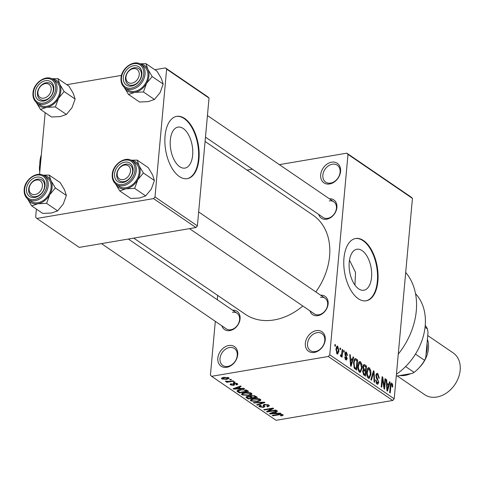 <?xml version="1.0" encoding="UTF-8"?>
<svg xmlns="http://www.w3.org/2000/svg" width="484" height="484" viewBox="0 0 484 484"><rect width="100%" height="100%" fill="white"/><g stroke="black" fill="none" stroke-linecap="round" stroke-linejoin="round"><path stroke-width="0.73" d="M228.775 345.516A11.846 9.002 124.3 0 1 237.729 354.718A11.846 9.002 124.3 0 1 226.79 367.302A11.846 9.002 124.3 0 1 217.836 358.099A11.846 9.002 124.3 0 1 228.775 345.516M227.77 366.424A10.267 7.804 -55.7 0 0 236.555 358.529A10.267 7.804 -55.7 0 0 234.419 348.51A10.267 7.804 -55.7 0 0 229.489 347.548A10.267 7.804 -55.7 0 0 220.704 355.444A10.267 7.804 -55.7 0 0 222.84 365.468A10.267 7.804 -55.7 0 0 227.77 366.424M316.288 330.639A11.846 9.002 124.3 0 1 325.242 339.841A11.846 9.002 124.3 0 1 314.31 352.425A11.846 9.002 124.3 0 1 305.356 343.223A11.846 9.002 124.3 0 1 316.288 330.639M315.29 351.547A10.267 7.804 -55.7 0 0 324.074 343.652A10.267 7.804 -55.7 0 0 321.939 333.627A10.267 7.804 -55.7 0 0 317.008 332.671A10.267 7.804 -55.7 0 0 308.223 340.567A10.267 7.804 -55.7 0 0 310.359 350.591A10.267 7.804 -55.7 0 0 315.29 351.547M331.619 162.188A11.846 9.002 124.3 0 1 340.573 171.384A11.846 9.002 124.3 0 1 329.64 183.968A11.846 9.002 124.3 0 1 320.686 174.766A11.846 9.002 124.3 0 1 331.619 162.188M330.62 183.097A10.267 7.804 -55.7 0 0 339.405 175.202A10.267 7.804 -55.7 0 0 337.269 165.177A10.267 7.804 -55.7 0 0 332.339 164.215A10.267 7.804 -55.7 0 0 323.554 172.11A10.267 7.804 -55.7 0 0 325.69 182.135A10.267 7.804 -55.7 0 0 330.62 183.097M183.218 128.49A20.788 10.896 80.4 0 0 177.997 127.11A20.788 10.896 80.4 0 0 170.223 144.625A20.788 10.896 80.4 0 0 179.739 166.708A20.788 10.896 80.4 0 0 184.967 168.093A20.788 10.896 80.4 0 0 192.741 150.578A20.788 10.896 80.4 0 0 183.218 128.49M184.652 118.465A31.587 16.559 80.4 0 0 176.714 116.366A31.587 16.559 80.4 0 0 164.905 142.986A31.587 16.559 80.4 0 0 179.37 176.551A31.587 16.559 80.4 0 0 187.308 178.65A31.587 16.559 80.4 0 0 199.118 152.036A31.587 16.559 80.4 0 0 184.652 118.465M187.042 178.693A31.587 16.559 80.4 0 0 198.579 151.873A31.587 16.559 80.4 0 0 184.126 118.556A31.587 16.559 80.4 0 0 176.454 116.414M362.129 250.627A20.788 10.896 80.4 0 0 356.908 249.248A20.788 10.896 80.4 0 0 349.133 266.763A20.788 10.896 80.4 0 0 358.65 288.851A20.788 10.896 80.4 0 0 363.877 290.231A20.788 10.896 80.4 0 0 371.651 272.716A20.788 10.896 80.4 0 0 362.129 250.627M363.569 240.608A31.587 16.559 80.4 0 0 355.631 238.509A31.587 16.559 80.4 0 0 343.815 265.123A31.587 16.559 80.4 0 0 358.281 298.695A31.587 16.559 80.4 0 0 366.219 300.794A31.587 16.559 80.4 0 0 378.034 274.174A31.587 16.559 80.4 0 0 363.569 240.608M365.952 300.83A31.587 16.559 80.4 0 0 377.49 274.011A31.587 16.559 80.4 0 0 363.036 240.693A31.587 16.559 80.4 0 0 355.365 238.558M320.614 295.204A11.053 8.403 124.3 0 1 328.073 304.357A11.053 8.403 124.3 0 1 317.915 315.635A11.053 8.403 124.3 0 1 309.923 310.855M189.504 228.648L314.346 313.874A9.474 7.199 -55.7 0 0 318.896 314.763A9.474 7.199 -55.7 0 0 327.002 307.473A9.474 7.199 -55.7 0 0 325.036 298.223A9.474 7.199 -55.7 0 0 320.481 297.339M232.562 310.171A11.053 8.403 124.3 0 1 240.028 319.325A11.053 8.403 124.3 0 1 229.87 330.602A11.053 8.403 124.3 0 1 221.878 325.829M101.458 243.615L226.3 328.848A9.474 7.199 -55.7 0 0 230.85 329.731A9.474 7.199 -55.7 0 0 238.957 322.441A9.474 7.199 -55.7 0 0 236.985 313.19A9.474 7.199 -55.7 0 0 232.435 312.307M329.386 198.779A11.053 8.403 124.3 0 1 336.846 207.932A11.053 8.403 124.3 0 1 326.694 219.21A11.053 8.403 124.3 0 1 318.702 214.43M205.47 137.135L323.124 217.449A9.474 7.199 -55.7 0 0 327.674 218.338A9.474 7.199 -55.7 0 0 335.781 211.048A9.474 7.199 -55.7 0 0 333.809 201.798A9.474 7.199 -55.7 0 0 329.259 200.914M354.947 285.1L355.522 272.371L349.478 260.168M302.839 306.021A60.022 45.611 124.3 0 1 274.186 319.924A60.022 45.611 124.3 0 1 245.364 314.316L133.766 238.122M217.667 295.403L217.274 299.735M215.307 321.34L210.419 375.088L211.611 376.316L328.297 356.478L329.755 354.802L394.2 398.792L392.742 400.468L328.297 356.478M337.784 346.254L338.933 351.112L337.687 354.082L337.082 353.913L335.92 349.133L337.179 346.084L337.784 346.254L336.64 346.447M340.518 355.286L341.613 354.687L342.2 349.412L342.739 349.781L342.067 357.174L341.529 356.805L341.637 355.625L340.875 356.496L340.397 355.752L340.645 354.802L341.22 355.25L340.494 355.371M346.314 353.199L345.479 353.852L347.179 358.565L346.399 360.036L345.776 359.842L344.717 356.877L345.267 357.113L345.848 358.777L346.629 358.348L344.923 353.671L345.794 351.977L346.447 352.171L347.548 355.444L346.998 355.208L346.314 353.199L344.983 353.235M345.031 358.91L346.284 358.922L345.134 359.122M356.036 358.856L357.615 359.939L356.696 370.103L354.342 368.3L353.526 362.601L355.093 358.553L356.036 358.856L354.391 359.14M364.809 364.845L366.485 365.989L365.559 376.153L363.883 375.009L362.631 371.44L363.405 369.709L362.897 366.709L363.907 364.537L364.809 364.845L363.296 365.105M373.473 370.762L373.999 371.119L374.67 382.378L374.114 381.997L373.66 372.148L371.416 380.152L370.853 379.771L373.473 370.762M384.986 378.621L385.524 378.99L384.599 389.154L384.024 388.761L382.487 379.057L381.743 387.206L381.204 386.837L382.13 376.673L382.711 377.066L384.242 386.752L384.986 378.621M392.627 384.459L392.724 387.127L392.173 386.891L391.713 384.332L391.06 384.707L390.225 392.996L389.687 392.627L390.316 385.724C390.346 383.782 390.86 382.929 391.846 383.165L392.627 384.459L391.937 384.574M391.713 384.332L390.419 384.816M391.302 383.001L391.846 383.165L390.86 383.328M279.371 164.633L346.804 153.174L411.243 197.163L412.441 198.392L347.996 154.396L329.755 354.802M412.441 198.392L394.2 398.792M389.505 381.707L390.068 382.094L387.502 391.139L386.934 390.751L386.141 379.408L386.704 379.795L386.897 383.153L388.761 384.423L389.505 381.707M376.098 383.044L378.21 381.936L378.137 380.787L376.461 378.361L375.862 375.384L376.963 373.321L377.81 373.581L379.287 378.234L378.736 377.998L377.653 374.737L377.054 374.549L376.401 375.735L378.748 382.342L377.72 384.308L376.957 384.078L375.614 379.934L376.165 380.17L377.054 382.88L377.611 383.056L376.237 383.292M370.75 370.454L370.968 374.307L369.189 378.452L368.397 378.234C366.975 376.558 366.442 374.344 366.793 371.591L367.659 368.3L368.542 367.58L369.346 367.804L370.75 370.454L370.181 370.55M361.887 364.404L362.099 368.251L360.326 372.402L359.527 372.178C358.112 370.508 357.579 368.294 357.93 365.535L358.795 362.25L359.679 361.53L360.483 361.754L361.887 364.404L361.318 364.5M353.12 356.865L353.689 357.252L351.118 366.297L350.555 365.91L349.757 354.572L350.319 354.954L350.513 358.311L352.376 359.588L353.12 356.865M343.743 350.464L344.281 350.833L344.148 352.285L343.61 351.916L343.743 350.464M340.04 347.942L340.585 348.311L340.452 349.763L339.913 349.394L340.04 347.942M334.958 344.469L335.497 344.832L335.364 346.284L334.825 345.921L334.958 344.469M229.622 379.565L230.947 379.335L231.485 379.704L230.16 379.934L229.622 379.565M229.604 381.404L233.1 380.811L233.645 381.18L226.893 382.324L226.355 381.961L227.432 381.773L225.586 381.537L225.435 381.126L229.604 381.404M225.629 381.12L225.586 381.537L225.435 381.126M233.318 382.088L234.643 381.864L235.182 382.233L233.857 382.457L233.318 382.088M233.972 383.159L237.456 383.679L237.868 384.229L236.603 384.949L235.944 384.599L236.458 383.818L234.679 383.497L234.208 383.697L234.655 384.816L233.633 385.385L230.487 384.883L230.075 384.32L231.164 383.703L231.83 384.054L231.431 384.707L232.955 385.04L233.336 384.828L232.822 383.691L233.972 383.159M236.791 383.346L236.712 384.169L236.507 383.255M234.196 383.733L234.365 384.127M231.261 383.751L231.431 384.707M240.784 388.416L244.021 388.265L244.589 388.652L233.663 389.112L233.1 388.719L240.657 385.966L241.22 386.353L238.914 387.146L240.784 388.416M251.492 393.262L251.995 393.988L251.583 394.569L248.933 395.47L241.964 394.877L241.474 394.127L244.662 392.651L248.528 392.445L251.492 393.262M260.356 399.312L260.864 400.044L260.452 400.619L257.797 401.52L250.833 400.927L250.337 400.177L253.525 398.701L257.391 398.501L260.356 399.312M282.856 414.673L283.043 415.363L281.131 415.962L280.466 415.611L281.742 414.842L280.466 414.564L272.77 415.804L272.232 415.435L278.53 414.364L282.856 414.673L283.043 415.363L283.092 414.873M281.978 414.298L281.906 415.066L281.797 414.256M211.611 376.316L276.055 420.306L392.742 400.468M277.169 413.257L280.405 413.106L280.974 413.487L270.048 413.947L269.479 413.56L277.042 410.807L277.604 411.194L275.299 411.981L277.169 413.257M268.457 411.279L275.886 410.015L276.424 410.384L267.144 411.963L266.569 411.569L271.73 408.75L264.288 410.015L263.75 409.646L273.03 408.072L273.611 408.466L268.457 411.279L268.529 410.499M263.744 406.741L263.06 405.338L264.452 404.4L268.82 405.09L269.376 405.846L267.477 406.844L266.817 406.499L268.076 405.81L267.688 405.241L265.008 404.769L264.203 405.217L264.869 406.639L263.478 407.395L259.394 406.778L258.886 406.07L260.543 405.199L261.203 405.544L260.465 406.584L262.969 407.02L263.744 406.741L263.986 404.497M260.18 405.271L260.465 406.584M253.398 402.579L264.373 402.156L264.899 402.519L257.216 405.187L256.659 404.805L263.586 402.543L253.961 402.966L253.398 402.579M249.829 396.214L251.347 395.585L255.715 396.245L257.385 397.388L248.104 398.967L245.884 397.158L247.276 396.408L249.786 396.336M237.087 390.794L237.045 391.272C237.136 390.449 238.188 389.91 240.203 389.662L246.937 390.255L248.522 391.338L239.235 392.911L236.991 391.03M223.723 377.345L228.793 377.762L229.168 378.313L226.796 379.383L221.799 378.954L221.424 378.403L223.723 377.345M247.064 170.126L252.454 169.212M154.832 69.72L165.437 67.917L207.83 96.86L209.028 98.083L166.629 69.139L155.001 196.934L197.393 225.877L195.935 227.553L153.543 198.609L155.001 196.934M209.028 98.083L197.393 225.877M36.397 209.094L35.659 217.219L36.851 218.447L153.543 198.609M36.851 218.447L79.249 247.391L195.935 227.553M45.175 112.669L39.555 174.367M66.78 84.688L121.508 75.383M166.629 69.139L165.437 67.917M205.077 141.461L313.045 215.174A60.022 45.611 124.3 0 1 315.834 291.943M347.996 154.396L346.804 153.174M405.695 272.456A66.338 50.415 124.3 0 1 398.265 354.106M281.174 415.46L281.131 415.962M280.502 414.153L280.466 414.564M272.813 415.339L272.77 415.804M270.102 413.336L270.048 413.947M275.354 411.424L275.299 411.981M272.698 413.433L275.898 413.318L274.398 412.289L270.689 413.56L272.698 413.433M275.983 412.447L275.898 413.318M270.731 413.106L270.689 413.56M274.446 411.751L274.398 412.289M267.21 411.219L267.144 411.963M271.772 408.284L271.73 408.75M264.331 409.549L264.288 410.015M267.525 406.3L267.477 406.844M267.749 404.588L267.688 405.241M265.044 404.328L265.008 404.769M263.52 406.881L263.478 407.395M259.515 405.483L259.394 406.778M257.27 404.606L257.216 405.187M263.617 402.186L263.586 402.543M253.997 402.555L253.961 402.966M260.555 399.463L260.452 400.619M257.845 401.042L257.797 401.52M250.966 399.463L250.833 400.927M251.91 400.746L257.276 401.151L259.642 400.038L259.279 399.5L254.033 399.076L252.164 399.584L251.553 400.195L251.91 400.746M252.218 398.979L252.164 399.584M254.076 398.616L254.033 399.076M259.333 398.84L259.279 399.5M248.183 398.096L248.104 398.967M246.537 396.602L246.429 397.818M248.649 398.411L251.42 397.939L249.75 396.88L247.965 396.753L247.106 397.176L248.649 398.411M251.498 397.068L251.42 397.939M248.008 396.329L247.965 396.753M249.792 396.475L249.75 396.88M252.503 397.757L255.758 397.201L253.943 396.063L251.892 395.954L250.912 396.45L252.503 397.757M255.836 396.329L255.758 397.201M251.934 395.507L251.892 395.954M253.985 395.555L253.943 396.063M254.681 395.724L254.614 396.42M251.692 393.413L251.583 394.569M248.976 394.992L248.933 395.47M242.097 393.413L241.964 394.877M243.047 394.69L248.413 395.101L250.779 393.988L250.409 393.45L245.17 393.02L243.301 393.534L242.69 394.145L243.047 394.69M243.355 392.929L243.301 393.534M245.213 392.566L245.17 393.02M250.47 392.79L250.409 393.45M239.32 392.04L239.235 392.911M239.786 392.361L246.894 391.151L243.216 389.789L240.729 390.031L238.243 391.151L239.786 392.361M246.973 390.279L246.894 391.151M238.34 390.092L238.261 390.951M238.322 390.098L238.243 391.151M240.772 389.572L240.729 390.031M243.252 389.384L243.216 389.789M245.993 389.771L245.926 390.491M233.724 388.495L233.663 389.112M238.969 386.583L238.914 387.146M236.313 388.591L239.519 388.477L238.013 387.454L234.304 388.725L236.313 388.591M239.598 387.605L239.519 388.477M234.347 388.265L234.304 388.725M238.061 386.91L238.013 387.454M236.664 384.284L236.603 384.949M234.722 383.08L234.679 383.497M233.832 383.189L233.633 385.385M230.578 383.879L230.487 384.883M233.482 383.267L233.336 384.828M233.899 381.991L233.857 382.457M226.936 381.858L226.893 382.324M230.202 379.462L230.16 379.934M226.845 378.899L226.796 379.383M221.896 377.865L221.799 378.954M222.779 378.797L226.258 379.014L227.813 377.919L224.328 377.701L222.779 378.797L222.634 377.581M224.37 377.248L224.328 377.701M227.861 377.363L228.037 378.252L228.115 377.441M389.366 382.215L390.068 382.094M386.171 379.886L386.704 379.795M386.407 383.231L386.897 383.153M387.285 384.677L388.761 384.423M387.702 388.101L388.471 385.488L386.97 384.465L387.279 389.856L387.702 388.101M386.879 389.923L387.279 389.856M386.498 384.544L386.97 384.465M384.937 379.087L385.524 378.99M381.906 379.154L382.487 379.057M382.088 377.175L382.711 377.066M383.721 386.843L384.242 386.752M376.304 373.842L377.81 373.581M375.838 375.832L376.401 375.735M378.119 382.451L378.748 382.342M375.596 380.267L376.165 380.17M373.333 371.234L373.999 371.119M373.037 372.256L373.66 372.148M370.375 374.404L370.968 374.307M367.834 368.064L369.346 367.804M368.499 377.042L369.104 377.211L370.429 373.92L369.244 368.996L368.651 368.832L367.326 371.99L367.35 374.441L368.499 377.042L367.55 377.199M366.805 374.531L367.35 374.441M366.751 372.087L367.326 371.99M365.003 366.243L366.485 365.989M363.666 374.846L365.124 374.598L365.402 371.561L363.817 370.581L362.746 370.75M362.613 371.742L363.188 371.645L364.186 373.957L365.124 374.598M363.817 370.581L363.188 371.645M362.74 370.762L363.605 370.617M363.986 370.635L365.511 370.375L365.837 366.811L364.119 365.777L363.006 365.958L363.992 365.795M363.194 369.861L364.446 369.649L365.511 370.375M362.867 367.168L363.436 367.072L364.446 369.649M364.119 365.777L363.436 367.072M361.512 368.354L362.099 368.251M358.965 362.008L360.483 361.754M359.636 370.986L360.241 371.161L361.56 367.87L360.38 362.946L359.787 362.782L358.462 365.934L358.487 368.391L359.636 370.986L358.686 371.149M357.942 368.481L358.487 368.391M357.888 366.031L358.462 365.934M356.139 360.187L357.615 359.939M356.26 368.548L356.968 360.755L355.183 359.806L354.506 360.647L354.064 362.988L354.554 367.168L356.26 368.548L354.814 368.79M354.203 368.082L355.304 367.894M353.858 367.283L354.554 367.168M353.489 363.085L354.064 362.988M353.798 360.768L354.506 360.647M352.981 357.374L353.689 357.252M349.787 355.044L350.319 354.954M350.023 358.396L350.513 358.311M350.9 359.836L352.376 359.588M351.317 363.266L352.086 360.653L350.585 359.624L350.894 365.021L351.317 363.266M350.495 365.087L350.894 365.021M350.114 359.703L350.585 359.624M345.286 352.37L346.447 352.171M344.904 353.949L345.479 353.852M344.929 354.724L345.558 354.615M346.556 358.674L347.179 358.565M344.717 357.21L345.267 357.113M343.7 350.93L344.281 350.833M342.158 349.878L342.739 349.781M340.427 355.831L341.637 355.625M339.998 348.407L340.585 348.311M338.346 351.209L338.933 351.112M336.38 353.005L337.517 352.957L336.447 353.139M335.896 349.527L336.471 349.43L337.197 352.866L338.395 350.743L337.669 347.3L336.205 347.409M337.669 347.3L336.471 349.43M334.916 344.935L335.497 344.832M396.432 374.235A53.7 40.807 -55.7 0 0 415.538 293.685M57.959 78.662L68.97 86.176L73.326 93.485L75.135 99.051L72.043 107.623L66.399 114.448L55.382 106.934L58.473 98.361L64.124 91.53L59.762 84.222L57.959 78.662L51.758 78.747M35.265 92.456A11.053 8.403 124.3 0 1 45.472 80.713A11.053 8.403 124.3 0 1 53.833 89.298A11.053 8.403 124.3 0 1 43.627 101.041A11.053 8.403 124.3 0 1 35.265 92.456M53.355 90.103A9.474 7.199 -55.7 0 0 50.741 83.629A9.474 7.199 -55.7 0 0 42.507 84.295A9.474 7.199 -55.7 0 0 37.443 92.807A9.474 7.199 -55.7 0 0 40.051 99.28A9.474 7.199 -55.7 0 0 48.285 98.615A9.474 7.199 -55.7 0 0 53.355 90.103M37.044 102.965L39.924 104.931A14.217 10.805 -55.7 0 0 52.272 103.933A14.217 10.805 -55.7 0 0 59.877 91.161A14.217 10.805 -55.7 0 0 55.956 81.451L53.071 79.485A14.217 10.805 124.3 0 1 56.991 89.195A14.217 10.805 124.3 0 1 49.392 101.961A14.217 10.805 124.3 0 1 37.044 102.965C34.025 100.751 32.67 97.435 32.972 93.031C33.456 82.837 46.174 74.137 53.071 79.485M66.399 114.448L60.222 116.59L51.492 116.983L40.481 109.463L46.652 107.327L55.382 106.934M36.118 102.16L40.481 109.463M75.135 99.051L64.124 91.53M52.139 78.928A15.373 11.683 124.3 0 1 59.762 84.222A15.373 11.683 124.3 0 1 58.473 98.361A15.373 11.683 124.3 0 1 46.652 107.327A15.373 11.683 -55.7 0 1 36.185 102.293M46.851 83.563A7.895 6.002 -55.7 0 0 38.296 90.151A7.895 6.002 -55.7 0 0 42.247 98.185A7.895 6.002 -55.7 0 0 50.802 91.603A7.895 6.002 -55.7 0 0 46.851 83.563M42.634 100.23A9.474 7.199 124.3 0 1 40.051 99.28A9.474 7.199 124.3 0 1 38.551 88.941A9.474 7.199 124.3 0 1 48.158 82.679A9.474 7.199 124.3 0 1 50.741 83.629A9.474 7.199 124.3 0 1 52.248 93.969A9.474 7.199 124.3 0 1 42.634 100.23M34.751 180.556A7.895 6.002 -55.7 0 0 29.191 190.212A7.895 6.002 -55.7 0 0 36.796 194.048A7.895 6.002 -55.7 0 0 42.356 184.392A7.895 6.002 -55.7 0 0 34.751 180.556M37.849 195.978A9.474 7.199 124.3 0 1 31.279 195.705A9.474 7.199 124.3 0 1 28.955 187.562A9.474 7.199 124.3 0 1 35.399 179.782A9.474 7.199 124.3 0 1 41.963 180.054A9.474 7.199 124.3 0 1 44.286 188.197A9.474 7.199 124.3 0 1 37.849 195.978M133.614 82.655A7.895 6.002 -55.7 0 0 139.18 72.999A7.895 6.002 -55.7 0 0 131.575 69.164A7.895 6.002 -55.7 0 0 126.009 78.819A7.895 6.002 -55.7 0 0 133.614 82.655M132.217 68.389A9.474 7.199 124.3 0 1 138.787 68.661A9.474 7.199 124.3 0 1 141.11 76.799A9.474 7.199 124.3 0 1 134.667 84.585A9.474 7.199 124.3 0 1 128.103 84.313A9.474 7.199 124.3 0 1 125.779 76.169A9.474 7.199 124.3 0 1 132.217 68.389M121.52 179.643A7.895 6.002 -55.7 0 0 130.075 173.06A7.895 6.002 -55.7 0 0 126.118 165.02A7.895 6.002 -55.7 0 0 117.57 171.608A7.895 6.002 -55.7 0 0 121.52 179.643M127.431 164.137A9.474 7.199 124.3 0 1 130.014 165.086A9.474 7.199 124.3 0 1 131.515 175.426A9.474 7.199 124.3 0 1 121.907 181.688A9.474 7.199 124.3 0 1 119.324 180.738A9.474 7.199 124.3 0 1 117.818 170.398A9.474 7.199 124.3 0 1 127.431 164.137M415.466 354.1L424.595 360.326L425.72 357.858L428.025 332.538L427.451 328.914A33.166 25.204 -55.7 0 0 425.242 325.411M425.055 327.275L427.451 328.914M405.604 366.563L414.116 372.377L412.186 373.43L396.263 376.135M414.116 372.377A33.166 25.204 -55.7 0 0 424.595 360.326M397.297 375.959L424.704 394.672A25.271 19.203 -55.7 0 0 436.84 397.037A25.271 19.203 -55.7 0 0 458.463 377.599A25.271 19.203 -55.7 0 0 453.205 352.927L427.747 335.551M399.79 375.536A25.271 19.203 -55.7 0 0 405.126 375.384A25.271 19.203 -55.7 0 0 410.607 373.696M418.89 367.997A25.271 19.203 -55.7 0 0 427.414 339.205M43.36 175.353A15.373 11.683 -55.7 0 1 50.989 180.647A15.373 11.683 124.3 0 1 52.072 187.423A15.373 11.683 124.3 0 1 49.701 194.786L55.345 187.955L50.989 180.647L49.18 175.087L42.985 175.172M45.054 185.723A11.053 8.403 124.3 0 1 34.848 197.466A11.053 8.403 124.3 0 1 26.493 188.881A11.053 8.403 124.3 0 1 36.699 177.138A11.053 8.403 124.3 0 1 45.054 185.723M28.665 189.232A9.474 7.199 -55.7 0 0 31.279 195.705A9.474 7.199 -55.7 0 0 39.513 195.04A9.474 7.199 -55.7 0 0 44.576 186.528A9.474 7.199 -55.7 0 0 41.963 180.054A9.474 7.199 -55.7 0 0 33.735 180.72A9.474 7.199 -55.7 0 0 28.665 189.232M51.098 187.586A14.217 10.805 -55.7 0 0 47.178 177.876L44.298 175.91A14.217 10.805 124.3 0 1 48.218 185.62A14.217 10.805 124.3 0 1 40.62 198.392A14.217 10.805 124.3 0 1 28.266 199.39L31.151 201.356A14.217 10.805 -55.7 0 0 43.5 200.358A14.217 10.805 -55.7 0 0 51.098 187.586M49.18 175.087L60.191 182.601L64.553 189.909L66.356 195.476L55.345 187.955M66.356 195.476L63.265 204.048L57.62 210.873L46.609 203.359L49.701 194.786A15.373 11.683 124.3 0 1 37.879 203.752L46.609 203.359M57.62 210.873L51.443 213.014L42.719 213.408L31.702 205.888L37.879 203.752A15.373 11.683 124.3 0 1 27.413 198.718M27.346 198.585L31.702 205.888M146.005 63.694L157.016 71.209L161.378 78.517L163.181 84.077L160.089 92.65L154.444 99.48L143.427 91.966L146.525 83.393L152.17 76.563L147.808 69.254L146.005 63.694L139.803 63.779M123.311 77.488A11.053 8.403 124.3 0 1 133.523 65.745A11.053 8.403 124.3 0 1 141.879 74.33A11.053 8.403 124.3 0 1 131.672 86.073A11.053 8.403 124.3 0 1 123.311 77.488M141.401 75.135A9.474 7.199 -55.7 0 0 138.787 68.661A9.474 7.199 -55.7 0 0 130.553 69.327A9.474 7.199 -55.7 0 0 125.489 77.839A9.474 7.199 -55.7 0 0 128.103 84.313A9.474 7.199 -55.7 0 0 136.331 83.647A9.474 7.199 -55.7 0 0 141.401 75.135M125.09 87.997L127.976 89.963A14.217 10.805 -55.7 0 0 140.324 88.965A14.217 10.805 -55.7 0 0 147.922 76.194A14.217 10.805 -55.7 0 0 144.002 66.483L141.122 64.517A14.217 10.805 124.3 0 1 145.037 74.227A14.217 10.805 124.3 0 1 137.438 86.993A14.217 10.805 124.3 0 1 125.09 87.997C122.071 85.783 120.716 82.468 121.024 78.063C121.502 67.869 134.219 59.169 141.122 64.517M154.444 99.48L148.267 101.622L139.537 102.015L128.526 94.495L134.703 92.359L143.427 91.966M124.164 87.193L128.526 94.495M163.181 84.077L152.17 76.563M140.185 63.961A15.373 11.683 124.3 0 1 147.808 69.254A15.373 11.683 124.3 0 1 146.525 83.393A15.373 11.683 124.3 0 1 134.703 92.359A15.373 11.683 -55.7 0 1 124.231 87.326M131.412 160.386A15.373 11.683 -55.7 0 1 139.035 165.679A15.373 11.683 124.3 0 1 140.118 172.455A15.373 11.683 124.3 0 1 137.746 179.818L143.391 172.988L139.035 165.679L137.226 160.119L131.031 160.204M133.1 170.755A11.053 8.403 124.3 0 1 122.894 182.498A11.053 8.403 124.3 0 1 114.539 173.913A11.053 8.403 124.3 0 1 124.745 162.17A11.053 8.403 124.3 0 1 133.1 170.755M116.711 174.264A9.474 7.199 -55.7 0 0 119.324 180.738A9.474 7.199 -55.7 0 0 127.558 180.072A9.474 7.199 -55.7 0 0 132.622 171.56A9.474 7.199 -55.7 0 0 130.014 165.086A9.474 7.199 -55.7 0 0 121.78 165.752A9.474 7.199 -55.7 0 0 116.711 174.264M139.144 172.619A14.217 10.805 -55.7 0 0 135.23 162.908L132.344 160.942A14.217 10.805 124.3 0 1 136.264 170.652A14.217 10.805 124.3 0 1 128.665 183.418A14.217 10.805 124.3 0 1 116.317 184.422L119.197 186.388A14.217 10.805 -55.7 0 0 131.545 185.39A14.217 10.805 -55.7 0 0 139.144 172.619M137.226 160.119L148.243 167.633L152.599 174.942L154.408 180.502L143.391 172.988M154.408 180.502L151.317 189.081L145.666 195.905L134.655 188.391L137.746 179.818A15.373 11.683 124.3 0 1 125.925 188.784L134.655 188.391M145.666 195.905L139.495 198.047L130.765 198.44L119.748 190.92L125.925 188.784A15.373 11.683 124.3 0 1 115.458 183.751M115.392 183.618L119.748 190.92M39.882 170.779L39.494 166.678L39.785 164.941M40.033 169.176A22.113 11.592 -99.6 0 1 39.924 161.541A22.113 11.592 -99.6 0 1 41.328 154.934M40.184 167.476L39.924 161.541L41.291 155.328M39.773 172.008A11.053 5.796 -99.6 0 1 39.494 166.678A11.053 5.796 -99.6 0 1 39.785 164.808M279.183 414.268L279.141 414.721M272.341 412.519L272.292 413.027M263.647 404.606L263.514 406.058M261.923 402.252L261.886 402.634M250.543 395.773L250.409 397.249M237.874 390.267L237.723 391.883M235.956 387.678L235.914 388.192M233.197 383.364L233.107 384.344M390.279 386.111L390.86 386.014M386.716 387.636L387.164 387.563M376.703 378.718L377.574 378.573M372.613 373.709L373.279 373.594M363.085 374.144L364.186 373.957M350.331 362.8L350.779 362.722M345.128 355.546L346.054 355.389M33.408 92.771A13.268 10.085 -55.7 0 0 43.439 103.074A13.268 10.085 -55.7 0 0 55.69 88.983A13.268 10.085 -55.7 0 0 45.659 78.68A13.268 10.085 -55.7 0 0 33.408 92.771M427.021 343.579A23.692 18.005 124.3 0 1 426.053 354.161M46.912 185.408A13.268 10.085 -55.7 0 0 36.881 175.105A13.268 10.085 -55.7 0 0 24.636 189.196A13.268 10.085 -55.7 0 0 34.66 199.499A13.268 10.085 -55.7 0 0 46.912 185.408M121.46 77.803A13.268 10.085 -55.7 0 0 131.485 88.106A13.268 10.085 -55.7 0 0 143.736 74.016A13.268 10.085 -55.7 0 0 133.705 63.706A13.268 10.085 -55.7 0 0 121.46 77.803M134.957 170.441A13.268 10.085 -55.7 0 0 124.932 160.137A13.268 10.085 -55.7 0 0 112.681 174.228A13.268 10.085 -55.7 0 0 122.712 184.531A13.268 10.085 -55.7 0 0 134.957 170.441M268.076 405.81L268.172 404.739M264.203 405.217L264.27 404.436M251.553 400.195L251.65 399.161M259.642 400.038L259.739 398.985M247.106 397.176L247.173 396.432M250.912 396.45L250.984 395.658M242.69 394.145L242.78 393.105M250.779 393.988L250.869 392.935M391.447 384.26L390.485 384.417M377.054 374.549L375.959 374.737M369.104 377.211L367.689 377.453M368.651 368.832L367.296 369.062M360.241 371.161L358.825 371.397M359.787 362.782L358.426 363.012M355.183 359.806L354.01 360.005M128.369 239.042L236.985 313.19M207.436 115.525L333.809 201.798M325.036 298.223L198.664 211.95M44.298 175.91C37.395 170.562 24.684 179.262 24.2 189.456C23.891 193.866 25.247 197.176 28.266 199.39M132.344 160.942C125.447 155.594 112.73 164.294 112.246 174.488C111.937 178.892 113.292 182.208 116.317 184.422"/></g></svg>
